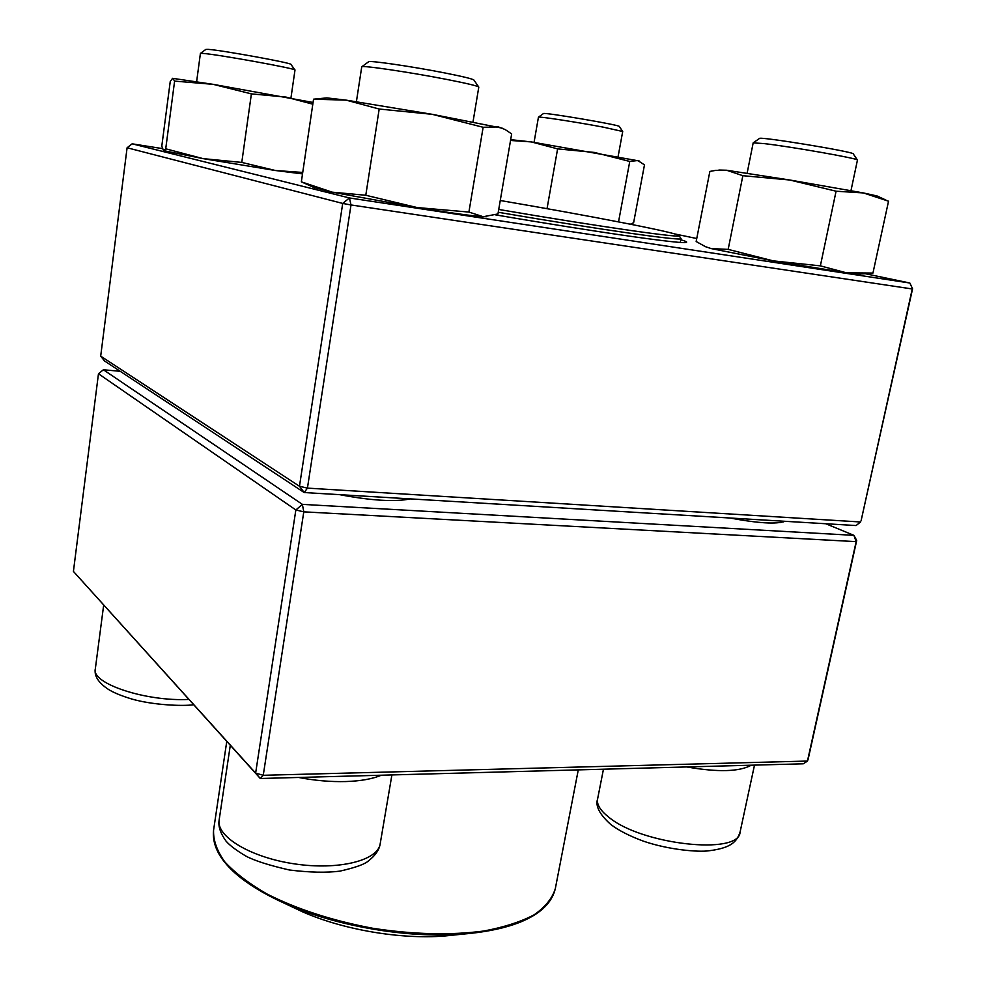 <?xml version="1.0" encoding="UTF-8"?>
<svg xmlns="http://www.w3.org/2000/svg" width="986" height="986" viewBox="0 0 986 986"><rect width="100%" height="100%" fill="white"/><g stroke="black" fill="none" stroke-linecap="round" stroke-linejoin="round"><path stroke-width="1.48" d="M120.218 371.303L103.394 369.762L302.382 504.376L303.787 511.857L263.25 775.292L807.46 761.056L856.168 541.634L303.787 511.857L295.849 509.972L98.464 373.768L73.42 571.412L255.633 773.11L295.849 509.972L302.382 504.376L853.913 535.349L825.75 523.726M856.711 540.451L856.168 541.634L853.913 535.349L856.711 540.451L808.187 759.06L807.46 761.056L803.307 763.793L260.292 778.496L73.42 571.412M784.905 521.286C776.623 524.404 758.32 523.307 729.973 518.007M410.496 498.891C394.905 502.059 371.303 500.654 339.702 494.664M783.204 521.964L783.389 521.2M98.464 373.768L103.394 369.762M263.25 775.292L255.633 773.11L260.292 778.496L263.25 775.292M850.98 190.618L857.45 160.065C859.619 158.758 790.895 146.606 763.94 143.574L753.181 142.871L747.129 173.179M753.242 142.834L759.405 138.508C758.049 136.019 855.096 151.943 853.297 153.939L857.413 160.003M473.034 121.759L478.789 87.101C477.729 85.967 467.13 83.428 446.991 79.472C410.435 72.286 360.999 65.002 361.739 66.814L356.402 101.694M361.837 66.752L368.554 61.798C368.074 60.072 412.456 66.53 445.265 73.038C463.358 76.637 472.923 78.979 473.946 80.076L478.728 87.002M290.944 98.008L294.987 70.068C297.452 68.86 217.364 54.329 203.005 53.417L200.404 53.454L196.633 81.653M200.466 53.392L205.84 49.411L208.206 49.374C221.221 50.101 293.039 63.19 290.981 64.435L294.95 70.018M618.086 156.663L622.708 131.495L603.075 127.108C576.835 122.116 537.604 116.114 538.442 117.186L534.055 142.354M538.479 117.161L543.409 113.587C542.275 111.837 620.884 125.173 619.282 126.454L622.684 131.458M290.402 906.072L302.603 911.84C343.116 929.736 400.07 939.473 444.23 936.047L457.652 934.666M679.046 235.629L681.03 238.575C683.927 241.496 601.25 229.886 498.238 212.273M500.259 200.503C589.123 215.688 675.73 232.376 678.947 235.481C685.664 238.932 603.309 227.335 498.719 209.451M162.345 148.59L132.149 143.82L349.438 197.952L909.819 283.007L912.58 288.799L861.061 520.879L912.247 288.972L351.004 204.952L307.435 488.119L860.532 521.976L856.094 525.55L304.206 492.544L104.516 360.962L100.695 356.131L299.473 486.258L342.709 203.436L127.095 147.764L100.695 356.131M680.796 239.783C685.43 241.077 687.328 241.927 686.49 242.334C685.418 244.738 599.55 232.671 495.477 214.849M912.58 288.799L909.819 283.007L865.129 273.677M696.757 238.526L674.942 233.978M304.206 492.544L307.435 488.119L299.473 486.258L304.206 492.544M351.004 204.952L349.438 197.952L342.709 203.436L351.004 204.952M132.149 143.82L127.095 147.764M195.548 82.134L194.464 82.035M163.479 150.513L161.79 146.162L170.245 81.493L172.599 78.325L213.161 84.34L313.067 102.47M163.651 150.562L165.722 148.812L203.079 158.623L241.78 162.419L251.393 93.88L286.002 97.084L312.808 104.183M241.78 162.419L275.402 170.504L302.739 172.451M165.722 148.812L174.608 81.098L213.161 84.34L251.393 93.88M172.772 78.288L174.608 81.098M163.972 150.71L203.079 158.623L275.402 170.504L302.517 173.893M510.686 139.655L531.343 141.922L639.15 160.952M617.852 221.751L618.555 221.776L629.758 161.445L637.769 160.508L644.474 164.884L633.616 222.75L630.362 224.204M547.033 208.675L557.608 148.874L594.385 152.436L629.758 161.445M510.538 140.456L531.343 141.922L557.608 148.874M718.868 170.036L726.583 170.233L789.811 180.019L863.502 192.96L877.109 195.992L885.896 200.035M715.898 170.331L709.858 171.428L696.165 241.521L705.434 246.66L711.128 248.571L728.173 249.384L742.852 175.693L789.811 180.019L836.079 191.21L863.502 192.96L888.534 201.206L872.943 273.06L846.432 272.814L860.186 274.083M728.173 249.384L773.246 260.883L820.364 265.863L836.079 191.21M715.663 170.356L726.583 170.233L742.852 175.693M820.364 265.863L846.432 272.814L773.246 260.883L711.128 248.571L705.434 246.66M706.173 247.005L707.011 247.4M304.723 183.334L301.346 181.843L313.548 99.192L326.859 97.897L346.234 100.153L432.188 114.314L502.207 128.155M497.955 213.95L511.66 133.923L505.177 129.548L498.448 126.935L483.14 127.28L468.905 212.064L483.214 216.723L497.955 213.95M301.346 181.843L332.294 192.184L365.781 195.265L379.191 109.027L432.188 114.314L483.14 127.28M365.781 195.265L417.115 207.553L468.905 212.064M313.548 99.192L346.234 100.153L379.191 109.027M313.647 187.389L332.294 192.184L417.115 207.553C450.614 212.939 472.651 215.996 483.214 216.723L486.542 216.698M751.307 765.198C739.401 771.779 717.907 772.358 686.811 766.948M608.547 816.987C640.863 844.608 739.29 855.626 740.067 832.135C736.912 841.095 732.117 847.898 708.922 850.782C698.618 852.274 668.939 849.957 643.377 841.144C629.499 836.017 618.592 830.434 610.667 824.395C599.574 814.399 595.211 805.956 597.578 799.079C596.616 804.453 600.264 810.418 608.547 816.987M381.299 775.218C372.535 778.94 360.691 781.06 345.729 781.553C330.63 781.935 314.916 780.579 298.573 777.461M230.293 745.28L219.151 819.982C216.045 836.572 250.801 857.573 294.765 863.921C338.703 870.49 377.971 860.47 380.177 843.856L391.898 774.934M103.678 605.084L95.309 669.001C91.131 683.483 145.879 701.724 188.881 699.419M226.768 741.386L213.568 830.249C213.198 840.294 216.92 850.819 224.746 861.826C234.964 872.893 249.014 883.592 266.91 893.945C296.971 909.191 332.233 920.628 372.671 928.257C413.368 934.494 450.417 935.418 483.843 931.018C504.154 927.21 520.953 921.774 534.276 914.737C545.307 906.947 552.32 898.258 555.315 888.669L578.277 769.881M545.615 905.974C530.949 921.294 503.205 930.698 462.372 934.173L462.372 934.173C407.736 938.45 336.226 926.224 286.113 904.051L286.113 904.051C248.755 887.203 225.708 869.11 216.957 849.796M603.457 769.203L597.578 799.079M754.5 765.111L740.067 832.135M780.85 521.039L780.53 522.543M219.151 819.982C218.042 826.108 220.309 833.121 225.954 841.009C229.763 845.47 236.492 850.548 246.13 856.218C254.671 860.741 269.104 865.326 289.403 869.997C309.653 872.487 326.502 872.869 339.948 871.131C354.011 867.914 363.131 864.808 367.297 861.826C374.976 856.045 379.277 850.055 380.177 843.856M95.309 669.001C94.089 676.002 98.464 682.805 108.411 689.399C113.464 692.591 121.241 695.808 131.754 699.012C152.251 704.978 182.003 706.37 193.712 704.768M444.23 936.047L462.372 934.173C518.303 928.812 549.288 913.64 555.315 888.669M302.603 911.84L286.113 904.051C235.136 880.412 210.942 855.811 213.568 830.249M681.03 238.575L680.291 242.408M859.225 274.157L867.52 273.492M314.965 187.993L304.477 183.211"/></g></svg>
